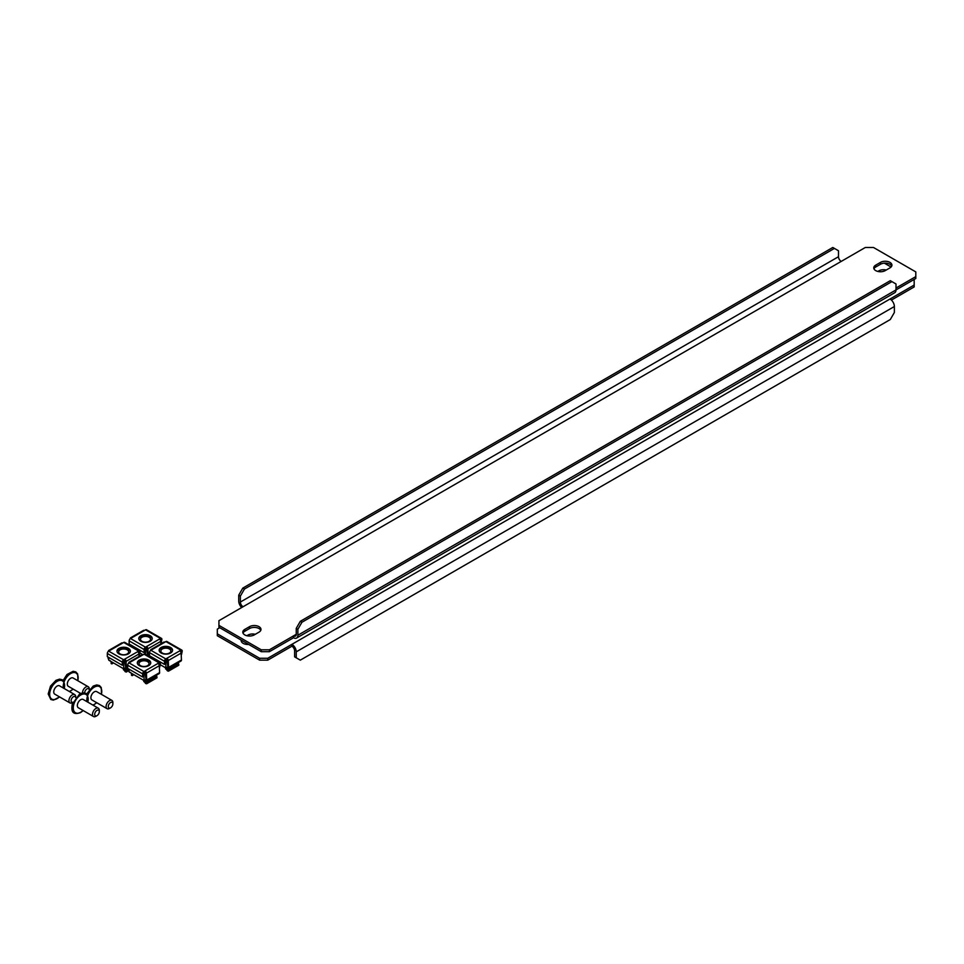 <?xml version="1.0" encoding="UTF-8"?>
<svg xmlns="http://www.w3.org/2000/svg" width="964" height="964" viewBox="0 0 964 964"><rect width="100%" height="100%" fill="white"/><g stroke="black" fill="none" stroke-linecap="round" stroke-linejoin="round"><path stroke-width="1.45" d="M248.724 644.446A6.712 3.88 180 0 1 243.145 643.35A6.712 3.88 180 0 1 241.181 640.602A6.712 3.88 180 0 1 241.229 640.12M219.756 627.721L217.31 629.131L217.31 633.83L259.629 658.267L267.763 658.267L914.173 285.067L914.173 280.367L913.354 279.897M891.073 267.028L884.386 263.172M886.229 270.028A6.712 3.88 0 0 0 878.843 270.848L877.83 271.438M246.88 635.71L247.893 635.119A6.712 3.88 180 0 1 255.291 634.3M267.763 658.267L267.763 660.147L291.911 646.205L291.911 644.326A6.133 3.543 -120 0 1 296.249 651.845L296.249 657.797L300.31 660.147L890.302 319.518L894.375 312.469L894.375 306.516A6.133 3.543 60 0 0 890.025 298.997M267.763 660.147L259.629 660.147L259.629 658.267M217.31 633.83L217.31 635.71L259.629 660.147M891.423 300.069L914.173 286.947L914.173 285.067M241.386 641.542A6.712 3.88 180 0 1 242.036 640.59M296.249 657.797L294.623 656.858L294.623 650.905A3.832 2.217 -120 0 0 291.911 646.205M891.724 266.076A6.712 3.88 0 0 0 889.965 264.269A6.712 3.88 0 0 0 880.469 264.269L875.722 267.016A6.712 3.88 0 0 0 873.95 268.811M889.965 267.872A6.712 3.88 0 0 0 891.929 265.136A6.712 3.88 0 0 0 889.965 262.389A6.712 3.88 0 0 0 880.469 262.389L875.722 265.136A6.712 3.88 0 0 0 873.758 267.872A6.712 3.88 0 0 0 877.903 271.45A6.712 3.88 0 0 0 885.217 270.619L889.965 267.872M243.012 633.083A6.712 3.88 180 0 1 244.772 631.287L249.519 628.54A6.712 3.88 180 0 1 259.015 628.54A6.712 3.88 180 0 1 260.786 630.348M259.015 626.672A6.712 3.88 180 0 1 260.979 629.408A6.712 3.88 180 0 1 259.015 632.143L254.267 634.89A6.712 3.88 180 0 1 246.953 635.734A6.712 3.88 180 0 1 242.808 632.143A6.712 3.88 180 0 1 244.772 629.408L249.519 626.672A6.712 3.88 180 0 1 259.015 626.672M915.8 276.608L915.8 278.488L896.002 289.923A6.133 3.543 60 0 1 894.725 292.731L296.599 638.048A6.133 3.543 -120 0 0 297.876 635.24L297.876 629.287L296.249 628.347L296.249 634.3L269.39 649.808L269.39 651.688L261.256 651.688L218.936 627.251L218.936 620.671L865.347 247.471L873.48 247.471L915.8 271.908L915.8 276.608L896.002 288.043M296.249 634.3A3.832 2.217 -120 0 1 295.454 636.059A3.832 2.217 -120 0 1 293.538 635.866L293.538 637.746L269.39 651.688M261.256 651.688L261.256 649.808L218.936 625.371M261.256 649.808L269.39 649.808M293.538 637.746A6.133 3.543 -120 0 0 296.599 638.048M297.876 635.24L896.002 289.923L896.002 283.97L891.929 281.621L301.949 622.238L297.876 629.287M296.249 628.347L300.31 621.298L301.949 622.238M891.929 281.621L890.302 280.681L300.31 621.298M841.198 261.413A3.832 2.217 60 0 1 838.487 256.713L838.487 250.761L834.426 248.411L244.434 589.04L240.373 596.089L240.373 602.042A3.832 2.217 -120 0 0 243.085 606.742M240.373 596.089L238.735 595.149L238.735 601.102A6.133 3.543 -120 0 0 241.687 607.549M834.426 248.411L832.8 247.471L242.808 588.1L244.434 589.04M238.735 595.149L242.808 588.1M138.84 638.891A6.712 3.88 180 0 1 143.262 635.638A6.712 3.88 180 0 1 150.264 636.541A6.712 3.88 180 0 1 152.192 638.891M140.768 641.241A6.712 3.88 180 0 1 138.804 638.505A6.712 3.88 180 0 1 142.949 634.927A6.712 3.88 180 0 1 150.264 635.758A6.712 3.88 180 0 1 152.228 638.505A6.712 3.88 180 0 1 148.082 642.084A6.712 3.88 180 0 1 140.768 641.241M130.501 638.529L145.468 647.169A1.916 1.109 120 0 0 144.106 649.519L144.106 652.652L129.152 644.012L129.152 640.879A1.916 1.109 -60 0 1 130.501 638.529L131.586 637.903A1.916 1.109 -120 0 0 130.634 637.807A1.916 1.109 -120 0 0 130.236 638.602L130.236 638.722M129.959 644.482L129.935 645.157A1.916 1.109 -120 0 0 129.935 645.386M160.904 643.819L160.795 641.361A1.916 1.109 60 0 0 159.434 639.096L145.468 647.169M144.106 652.652L144.793 649.121L146.552 646.543A1.916 1.109 -120 0 1 147.902 648.808L148.215 655.713L149.492 654.966M146.552 647.326L147.528 655.532M161.482 638.385A1.916 1.109 120 0 0 160.518 638.469L145.564 629.841A1.916 1.109 -60 0 1 146.516 629.745L161.482 638.385A1.916 1.109 120 0 1 161.88 639.253L161.205 642.783L161.205 639.65L160 639.566M160.518 638.469L159.434 639.096M145.564 629.841L144.48 630.468A1.916 1.109 60 0 0 143.516 630.372L130.634 637.807M141.985 641.325A4.989 2.88 180 0 1 140.527 639.289A4.989 2.88 180 0 1 143.6 636.626A4.989 2.88 180 0 1 149.046 637.252A4.989 2.88 180 0 1 150.505 639.289A4.989 2.88 180 0 1 147.42 641.94A4.989 2.88 180 0 1 141.985 641.325M130.598 645.76L130.598 644.844M143.058 654.773L140.045 653.038M145.516 654.375L145.516 647.916M160.434 640.18L160.434 639.313M75.662 697.478A3.266 1.88 120 0 0 73.156 696.876A3.266 1.88 120 0 0 71.107 700.708A3.266 1.88 120 0 0 72.89 702.262M75.71 697.406L75.71 696.791A4.796 2.772 120 0 0 74.722 694.598A4.796 2.772 120 0 0 71.023 695.875A4.796 2.772 120 0 0 68.938 700.708A4.796 2.772 120 0 0 69.926 702.901A4.796 2.772 120 0 0 72.324 702.66L72.866 702.346M74.722 694.598L59.527 685.826A4.796 2.772 120 0 0 55.84 687.103A4.796 2.772 120 0 0 53.743 691.935A4.796 2.772 120 0 0 54.731 694.128L69.926 702.901M116.993 651.495A6.712 3.88 180 0 1 121.428 648.242A6.712 3.88 180 0 1 128.429 649.146A6.712 3.88 180 0 1 130.357 651.495M118.934 653.845A6.712 3.88 180 0 1 116.969 651.11A6.712 3.88 180 0 1 121.115 647.531A6.712 3.88 180 0 1 128.429 648.362A6.712 3.88 180 0 1 130.393 651.11A6.712 3.88 180 0 1 126.248 654.689A6.712 3.88 180 0 1 118.934 653.845M108.667 651.134L123.633 659.774A1.916 1.109 120 0 0 122.271 662.123L122.271 665.256L107.317 656.617L107.317 653.484A1.916 1.109 -60 0 1 108.667 651.134L109.751 650.507A1.916 1.109 -120 0 0 108.799 650.411A1.916 1.109 -120 0 0 108.402 651.206L108.402 651.327M108.125 657.087L108.101 657.761A1.916 1.109 -120 0 0 108.763 659.581M127.658 668.317L125.983 669.281A1.916 1.109 -120 0 1 125.019 669.185L124.308 668.438M122.271 665.256L122.958 661.726L124.718 659.93L125.694 667.968L124.693 668.221M139.069 656.436L138.961 653.978A1.916 1.109 60 0 0 137.599 651.712L123.633 659.774M124.718 659.93L124.718 659.147A1.916 1.109 -120 0 1 126.067 661.412L126.38 668.317L127.658 667.582M139.647 650.989A1.916 1.109 120 0 0 138.683 651.086L123.729 642.446A1.916 1.109 -60 0 1 124.681 642.349L139.647 650.989A1.916 1.109 120 0 1 140.045 651.869L139.358 655.387L139.358 652.254L138.153 652.17M138.683 651.086L137.599 651.712M123.729 642.446L122.645 643.072A1.916 1.109 60 0 0 121.681 642.976L108.799 650.411M125.019 668.401L125.694 667.968M125.983 669.281A1.916 1.109 -120 0 0 126.38 668.317M123.127 668.486L124.308 668.775M128.477 669.98L126.26 672.053L123.127 668.667M123.428 669.763L124.103 670.161L123.814 669.064M112.957 662.617L111.993 663.172L111.679 661.882M111.029 661.678L110.161 660.605M111.318 662.774L111.185 663.63L111.993 663.172L111.86 661.979M125.332 671.8L124.103 670.161L125.489 669.365M128.694 670.643L126.26 672.053M126.26 671.269L125.332 671.016L128.453 669.209M111.993 663.172L111.185 663.63L111.137 662.099M120.151 653.929A4.989 2.88 180 0 1 118.693 651.893A4.989 2.88 180 0 1 121.765 649.23A4.989 2.88 180 0 1 127.2 649.856A4.989 2.88 180 0 1 128.67 651.893A4.989 2.88 180 0 1 125.585 654.556A4.989 2.88 180 0 1 120.151 653.929M125.681 667.642L123.681 668.811L108.763 660.195L108.763 657.448M123.681 668.811L123.681 660.533M138.599 652.785L138.599 651.917M95.918 716.288L97.003 715.662A3.266 1.88 120 0 0 99.316 711.661A3.266 1.88 120 0 0 97.003 710.335A3.266 1.88 120 0 0 94.701 714.324A3.266 1.88 120 0 0 97.003 715.662L95.918 716.288A4.796 2.772 120 0 1 93.52 716.529A4.796 2.772 120 0 1 92.785 712.685A4.796 2.772 120 0 1 95.918 708.456A4.796 2.772 120 0 1 98.316 708.215A4.796 2.772 120 0 1 99.316 710.408L99.316 711.661M98.316 708.215L83.133 699.442A4.796 2.772 120 0 0 80.735 699.683A4.796 2.772 120 0 0 77.602 703.913A4.796 2.772 120 0 0 78.337 707.757L93.52 716.529M84.663 692.875A3.266 1.88 120 0 0 84.663 692.899A3.266 1.88 120 0 1 86.712 689.043A3.266 1.88 120 0 1 89.218 689.646M89.278 689.573L89.278 688.959A4.796 2.772 120 0 0 88.278 686.766A4.796 2.772 120 0 0 84.603 688.031A4.796 2.772 120 0 0 82.494 692.839M88.278 686.766L73.095 677.993A4.796 2.772 120 0 0 69.396 679.283A4.796 2.772 120 0 0 67.299 684.103A4.796 2.772 120 0 0 68.299 686.296L80.615 693.417M109.486 708.456L110.571 707.829A3.266 1.88 120 0 0 112.872 703.841A3.266 1.88 120 0 0 110.571 702.503A3.266 1.88 120 0 0 108.269 706.504A3.266 1.88 120 0 0 110.571 707.829L109.486 708.456A4.796 2.772 120 0 1 107.088 708.697A4.796 2.772 120 0 1 106.353 704.853A4.796 2.772 120 0 1 109.486 700.623A4.796 2.772 120 0 1 111.884 700.382A4.796 2.772 120 0 1 112.872 702.587L112.872 703.841M111.884 700.382L96.689 691.622A4.796 2.772 120 0 0 94.291 691.851A4.796 2.772 120 0 0 91.158 696.08A4.796 2.772 120 0 0 91.893 699.924L107.088 708.697M159.18 650.64A6.712 3.88 180 0 1 163.603 647.374A6.712 3.88 180 0 1 170.604 648.29A6.712 3.88 180 0 1 172.532 650.64M161.108 652.99A6.712 3.88 180 0 1 159.144 650.242A6.712 3.88 180 0 1 163.29 646.663A6.712 3.88 180 0 1 170.604 647.507A6.712 3.88 180 0 1 172.568 650.242A6.712 3.88 180 0 1 168.423 653.833A6.712 3.88 180 0 1 161.108 652.99M150.854 650.278L165.808 658.906A1.916 1.109 120 0 0 164.458 661.256L164.458 664.389L149.492 655.761L149.492 652.628A1.916 1.109 -60 0 1 150.854 650.278L151.938 649.652A1.916 1.109 -120 0 0 150.974 649.555A1.916 1.109 -120 0 0 150.577 650.351L150.577 650.471M150.312 656.231L150.276 656.906A1.916 1.109 -120 0 0 150.276 657.123M165.808 658.906L166.893 658.279A1.916 1.109 -120 0 1 168.254 660.557L168.555 667.462L181.437 660.015A1.916 1.109 60 0 1 181.051 660.979L168.158 668.414A1.916 1.109 -120 0 1 167.206 668.329L166.483 667.582M167.881 667.148L166.88 667.353M181.437 660.015L181.136 653.11A1.916 1.109 60 0 0 179.786 650.845L166.893 658.279L165.133 660.87L164.458 664.389M166.893 659.063L167.881 667.112L167.206 667.546M181.822 650.122A1.916 1.109 120 0 0 180.87 650.218L165.904 641.578A1.916 1.109 -60 0 1 166.868 641.494L181.822 650.122A1.916 1.109 120 0 1 182.22 651.001L181.545 654.532L181.545 651.399L180.34 651.303M180.87 650.218L179.786 650.845M165.904 641.578L164.82 642.205A1.916 1.109 60 0 0 163.868 642.108L150.974 649.555M168.158 668.414A1.916 1.109 -120 0 0 168.555 667.462M165.314 667.63L166.483 667.907M168.435 671.185L178.774 665.22L178.774 664.437L168.435 670.402L168.435 671.185L165.314 667.811M165.603 668.908L166.29 669.293L165.989 668.197M178.22 662.413L178.774 664.437M167.519 670.932L166.29 669.293L167.676 668.498M168.435 670.402L167.519 670.149L178.34 663.907M162.338 653.062A4.989 2.88 180 0 1 160.868 651.025A4.989 2.88 180 0 1 163.952 648.374A4.989 2.88 180 0 1 169.387 648.989A4.989 2.88 180 0 1 170.845 651.025A4.989 2.88 180 0 1 167.772 653.688A4.989 2.88 180 0 1 162.338 653.062M150.938 657.508L150.938 656.592M167.869 666.787L165.856 667.944L160.386 664.786M165.856 667.944L165.856 659.665M180.774 651.929L180.774 651.049M137.346 663.244A6.712 3.88 180 0 1 141.768 659.991A6.712 3.88 180 0 1 148.769 660.894A6.712 3.88 180 0 1 150.697 663.244M139.274 665.594A6.712 3.88 180 0 1 137.31 662.858A6.712 3.88 180 0 1 141.455 659.268A6.712 3.88 180 0 1 148.769 660.111A6.712 3.88 180 0 1 150.733 662.858A6.712 3.88 180 0 1 146.588 666.437A6.712 3.88 180 0 1 139.274 665.594M129.019 662.883L143.973 671.522A1.916 1.109 120 0 0 142.624 673.872L142.624 677.005L127.658 668.365L127.658 665.232A1.916 1.109 -60 0 1 129.019 662.883L130.104 662.256A1.916 1.109 -120 0 0 129.14 662.16A1.916 1.109 -120 0 0 128.742 662.955L128.742 663.075M128.477 668.835L128.441 669.51A1.916 1.109 -120 0 0 129.104 671.33M143.973 671.522L145.058 670.896A1.916 1.109 -120 0 1 146.42 673.161L146.721 680.066L159.602 672.631A1.916 1.109 60 0 1 159.205 673.583L146.323 681.03A1.916 1.109 -120 0 1 145.371 680.933L144.648 680.186M142.624 677.005L143.299 673.475L145.058 671.679L146.046 679.716L145.046 679.957M159.602 672.631L159.301 665.714A1.916 1.109 60 0 0 157.939 663.449L145.058 670.896L145.058 671.679M159.988 662.726A1.916 1.109 120 0 0 159.024 662.822L144.07 654.195A1.916 1.109 -60 0 1 145.034 654.098L159.988 662.726A1.916 1.109 120 0 1 160.386 663.606L159.711 667.136L159.711 664.003L158.506 663.919M159.024 662.822L157.939 663.449M144.07 654.195L142.985 654.821A1.916 1.109 60 0 0 142.021 654.725L129.14 662.16M145.371 680.15L146.046 679.716M146.323 681.03A1.916 1.109 -120 0 0 146.721 680.066M143.479 680.235L144.648 680.524M146.6 683.789L156.939 677.825L156.939 677.041L146.6 683.006L146.6 683.789L143.479 680.415M143.769 681.512L144.455 681.909L144.154 680.801M133.297 674.366L131.658 674.523L131.369 673.426L132.02 673.619M131.369 673.426L130.514 672.354M131.658 674.523L131.538 675.378L132.345 674.908L132.201 673.728M156.385 675.017L156.939 677.041M145.685 683.548L144.455 681.909L145.829 681.102M146.6 683.006L145.685 682.765L156.505 676.511M132.345 674.908L131.538 675.378L131.478 673.848M140.491 665.678A4.989 2.88 180 0 1 139.033 663.642A4.989 2.88 180 0 1 142.118 660.979A4.989 2.88 180 0 1 147.552 661.605A4.989 2.88 180 0 1 149.01 663.642A4.989 2.88 180 0 1 145.925 666.293A4.989 2.88 180 0 1 140.491 665.678M146.034 679.391L144.022 680.548L129.104 671.932L129.104 669.197M144.022 680.548L144.022 672.269M158.94 664.533L158.94 663.666M296.249 651.845L894.375 306.516M878.843 271.631L878.843 270.848M247.893 635.903L247.893 635.119M838.487 256.713L240.373 602.042M244.772 629.408L244.772 631.287M249.519 626.672L249.519 628.54M880.469 262.389L880.469 264.269M875.722 265.136L875.722 267.016M147.902 648.808L160.795 641.361M131.586 637.903L144.48 630.468M129.152 640.879L144.106 649.519M160.518 639.253L161.205 639.65M64.227 688.537A10.544 6.085 120 0 0 64.588 685.669A10.544 6.085 120 0 0 57.129 681.367A10.544 6.085 120 0 0 49.67 694.285A10.544 6.085 120 0 0 59.431 696.839M126.067 661.412L138.961 653.978M109.751 650.507L122.645 643.072M107.317 653.484L122.271 662.123M138.683 651.869L139.358 652.254M87.832 702.166A10.544 6.085 120 0 0 80.735 694.984A10.544 6.085 120 0 0 73.276 707.913A10.544 6.085 120 0 0 80.735 712.215A10.544 6.085 120 0 0 83.037 710.468M77.795 680.705A10.544 6.085 120 0 0 78.156 677.837A10.544 6.085 120 0 0 70.697 673.535A10.544 6.085 120 0 0 63.238 686.452A10.544 6.085 120 0 0 63.383 688.043M69.251 691.429A10.544 6.085 120 0 0 72.999 689.007M92.845 705.058A10.544 6.085 120 0 0 94.291 704.383A10.544 6.085 120 0 0 96.593 702.636M101.389 694.333A10.544 6.085 120 0 0 94.291 687.151A10.544 6.085 120 0 0 86.977 701.672M168.254 660.557L181.136 653.11M151.938 649.652L164.82 642.205M149.492 652.628L164.458 661.256M180.87 651.001L181.545 651.399M146.42 673.161L159.301 665.714M130.104 662.256L142.985 654.821M127.658 665.232L142.624 673.872M159.024 663.606L159.711 664.003M149.492 655.701L148.661 656.195M59.599 696.936L53.442 700.117L50.815 699.503L48.2 693.935L50.514 686.127L55.984 680.319L59.563 679.138L62.202 679.728L64.13 681.849M111.872 663.883L113.511 662.943M83.205 710.564L80.554 712.613C70.42 716.18 71.722 707.938 72.24 704.286L79.687 693.887L83.121 692.767L85.856 693.381L87.736 695.466M62.756 681.066L66.962 674.523L73.131 671.306L75.77 671.896L77.662 673.957L77.964 680.801M73.168 689.103L69.589 691.634M86.652 693.972L93.255 686.055L96.689 684.934L99.413 685.549L101.244 687.537L101.557 694.429M96.761 702.732L93.183 705.25M132.225 675.631L133.863 674.679"/></g></svg>
